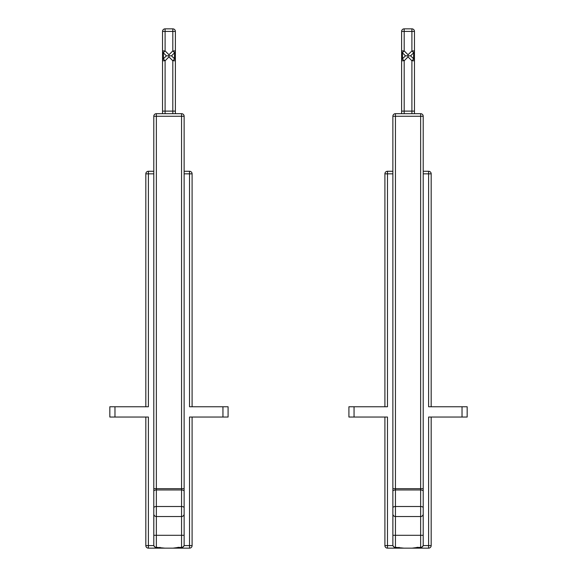 <?xml version="1.0" encoding="UTF-8"?>
<svg xmlns="http://www.w3.org/2000/svg" width="577" height="577" viewBox="0 0 577 577"><rect width="100%" height="100%" fill="white"/><g stroke="black" fill="none" stroke-linecap="round" stroke-linejoin="round"><path stroke-width="0.87" d="M410.615 55.846L408.04 55.846L408.04 54.779L404.188 50.92L402.371 52.738L405.472 55.846L408.04 55.846L408.04 56.907L411.899 60.765L413.716 58.948L410.615 55.846L413.716 52.738L411.899 50.92L408.04 54.779M404.188 113.683L404.188 111.116L401.614 111.116L401.614 113.683L401.614 60.765A2.568 2.568 0 0 1 402.371 58.948L405.472 55.846M402.602 58.71L402.371 52.738A2.568 2.568 0 0 1 401.614 50.92A2.568 2.568 0 0 0 402.371 52.738A2.568 2.568 0 0 1 401.614 50.92L401.614 60.765A2.568 2.568 0 0 1 402.371 58.948L404.188 60.765L408.04 56.907M414.466 60.765L414.466 113.683L414.466 111.116L411.899 111.116L411.899 60.765L414.466 60.765L414.466 50.92A2.568 2.568 0 0 1 413.716 52.738A2.568 2.568 0 0 0 414.466 50.92L414.466 60.765A2.568 2.568 0 0 0 413.716 58.948A2.568 2.568 0 0 1 414.466 60.765A2.568 2.568 0 0 0 413.716 58.948L413.716 58.544A2.568 1.818 0 0 0 414.466 57.26M414.466 31.418L414.466 50.92L411.899 50.92L411.899 28.85A2.568 2.568 0 0 1 414.466 31.418L401.614 31.418A2.568 2.568 0 0 1 404.188 28.85L411.899 28.85M401.614 50.92L401.614 31.418A2.568 2.568 0 0 1 404.188 28.85L404.188 50.92L401.614 50.92M392.872 171.275L387.477 171.275L387.477 406.756L348.912 406.756L348.912 417.041L387.477 417.041L387.477 548.15A2.568 2.568 0 0 1 384.902 545.582L392.959 545.582M431.178 417.041L431.178 545.582A2.568 2.568 0 0 1 428.61 548.15L428.61 417.041L467.168 417.041L467.168 406.756L428.61 406.756L428.61 173.843L423.208 173.843M392.872 173.843L384.902 173.843L384.902 406.756M417.041 547.335L420.64 547.501L420.64 535.297L395.447 535.297L395.447 547.335L403.95 548.15L417.041 548.15L412.137 548.15L420.64 547.335A2.568 2.409 0 0 0 423.208 544.926L423.208 116.258L392.872 116.258L392.872 513.956A2.568 2.568 0 0 0 395.447 516.53L395.021 516.494M423.208 491.236A2.568 1.284 180 0 0 420.64 489.952L420.64 516.53L421.059 516.494M420.64 547.501A2.568 2.568 0 0 0 423.208 544.926L423.208 488.661L420.64 488.661L420.64 113.683A2.568 2.568 0 0 1 423.208 116.258M392.872 507.789A2.568 1.284 0 0 1 395.447 506.505L395.447 516.53L420.64 516.53A2.568 2.568 0 0 0 423.208 513.956M392.901 514.345L392.872 544.926A2.568 2.409 -0 0 0 395.447 547.335L395.447 547.501A2.568 2.568 0 0 1 392.872 544.926L392.872 544.926M420.64 113.683L395.447 113.683L395.447 488.661L392.872 488.661L392.872 535.297L395.447 535.297L395.447 516.53M395.447 113.683A2.568 2.568 0 0 0 392.872 116.258A2.568 2.568 0 0 1 395.447 113.683M423.208 171.275L428.61 171.275A2.568 2.568 0 0 1 431.178 173.843L431.178 406.756M431.178 173.843L428.61 173.843L428.61 171.275A2.568 2.568 0 0 1 431.178 173.843A2.568 2.568 0 0 0 428.61 171.275M423.129 545.582L431.178 545.582A2.568 2.568 0 0 1 428.61 548.15L417.041 548.15L417.041 547.501L412.137 548.15M399.046 547.335L399.046 548.15L387.477 548.15M399.046 548.15L403.95 548.15L395.447 547.501M384.902 417.041L384.902 545.582M411.899 113.683L411.899 111.116L404.188 111.116L404.188 60.765L401.614 60.765L401.614 31.418A2.568 2.568 0 0 1 404.188 28.85M387.477 171.275A2.568 2.568 0 0 0 384.902 173.843M171.528 55.846L168.96 55.846L168.96 54.779L165.101 50.92L163.284 52.738L166.385 55.846L168.96 55.846L168.96 56.907L172.811 60.765L174.629 58.948L171.528 55.846L174.629 52.738L172.811 50.92L168.96 54.779M165.101 113.683L165.101 111.116L162.534 111.116L162.534 113.683L162.534 60.765A2.568 2.568 0 0 1 163.284 58.948L166.385 55.846M163.522 58.71L163.284 52.738A2.568 2.568 0 0 1 162.534 50.92A2.568 2.568 0 0 0 163.284 52.738A2.568 2.568 0 0 1 162.534 50.92L162.534 60.765A2.568 2.568 0 0 1 163.284 58.948L165.101 60.765L168.96 56.907M175.386 60.765L175.386 113.683L175.386 111.116L172.811 111.116L172.811 60.765L175.386 60.765L175.386 50.92A2.568 2.568 0 0 1 174.629 52.738A2.568 2.568 0 0 0 175.386 50.92L175.386 60.765A2.568 2.568 0 0 0 174.629 58.948A2.568 2.568 0 0 1 175.386 60.765A2.568 2.568 0 0 0 174.629 58.948L174.629 58.544A2.568 1.818 0 0 0 175.386 57.26M175.386 31.418L175.386 50.92L172.811 50.92L172.811 28.85A2.568 2.568 0 0 1 175.386 31.418L162.534 31.418A2.568 2.568 0 0 1 165.101 28.85L172.811 28.85M162.534 50.92L162.534 31.418A2.568 2.568 0 0 1 165.101 28.85L165.101 50.92L162.534 50.92M153.792 171.275L148.39 171.275L148.39 406.756L109.832 406.756L109.832 417.041L148.39 417.041L148.39 548.15A2.568 2.568 0 0 1 145.822 545.582L153.871 545.582M192.098 417.041L192.098 545.582A2.568 2.568 0 0 1 189.523 548.15L189.523 417.041L228.088 417.041L228.088 406.756L189.523 406.756L189.523 173.843L184.128 173.843M153.792 173.843L145.822 173.843L145.822 406.756M177.954 547.335L181.553 547.501L181.553 535.297L156.36 535.297L156.36 547.335L164.863 548.15L177.954 548.15L177.954 547.501L173.05 548.15L181.553 547.335A2.568 2.409 0 0 0 184.128 544.926L184.128 116.258L153.792 116.258L153.792 513.956A2.568 2.568 0 0 0 156.36 516.53L155.941 516.494M184.128 491.236A2.568 1.284 180 0 0 181.553 489.952L181.553 516.53L181.979 516.494M181.553 547.501A2.568 2.568 0 0 0 184.128 544.926L184.128 488.661L181.553 488.661L181.553 113.683A2.568 2.568 0 0 1 184.128 116.258M153.792 507.789A2.568 1.284 0 0 1 156.36 506.505L156.36 516.53L181.553 516.53A2.568 2.568 0 0 0 184.128 513.956M153.821 514.345L153.792 544.926A2.568 2.409 -0 0 0 156.36 547.335L156.36 547.501A2.568 2.568 0 0 1 153.792 544.926L153.792 544.926M181.553 113.683L156.36 113.683L156.36 488.661L153.792 488.661L153.792 535.297L156.36 535.297L156.36 516.53M156.36 113.683A2.568 2.568 0 0 0 153.792 116.258A2.568 2.568 0 0 1 156.36 113.683M184.128 171.275L189.523 171.275A2.568 2.568 0 0 1 192.098 173.843L192.098 406.756M192.098 173.843L189.523 173.843L189.523 171.275A2.568 2.568 0 0 1 192.098 173.843A2.568 2.568 0 0 0 189.523 171.275M184.041 545.582L192.098 545.582A2.568 2.568 0 0 1 189.523 548.15L177.954 548.15M159.959 547.335L159.959 548.15L148.39 548.15M159.959 548.15L164.863 548.15L156.36 547.501M145.822 417.041L145.822 545.582M172.811 113.683L172.811 111.116L165.101 111.116L165.101 60.765L162.534 60.765L162.534 31.418A2.568 2.568 0 0 1 165.101 28.85M148.39 171.275A2.568 2.568 0 0 0 145.822 173.843M413.716 52.738L413.478 58.71M402.371 58.948L402.371 58.544A2.568 1.818 180 0 1 401.614 57.26M354.054 406.756L354.054 417.041M462.026 417.041L462.026 406.756M423.208 535.297L420.64 535.297L420.64 516.53M392.872 491.236A2.568 1.284 0 0 1 395.447 489.952L395.447 488.661L420.64 488.661L420.64 489.952L395.447 489.952L395.447 506.505L420.64 506.505A2.568 1.284 0 0 1 423.208 507.789M428.61 548.15A2.568 2.568 0 0 0 431.178 545.582M174.629 52.738L174.398 58.71M163.284 58.948L163.284 58.544A2.568 1.818 180 0 1 162.534 57.26M114.974 406.756L114.974 417.041M222.946 417.041L222.946 406.756M184.128 535.297L181.553 535.297L181.553 516.53M153.792 491.236A2.568 1.284 0 0 1 156.36 489.952L156.36 488.661L181.553 488.661L181.553 489.952L156.36 489.952L156.36 506.505L181.553 506.505A2.568 1.284 0 0 1 184.128 507.789M189.523 548.15A2.568 2.568 0 0 0 192.098 545.582"/></g></svg>
